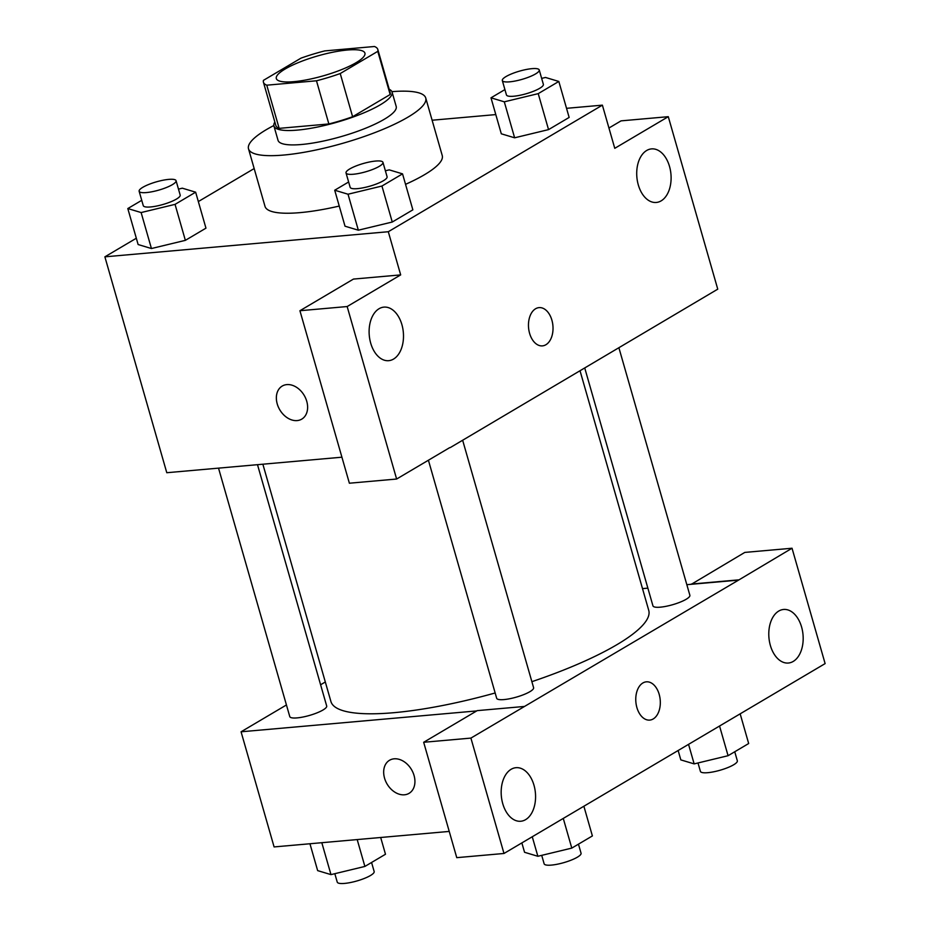 <?xml version="1.0" encoding="UTF-8"?>
<svg xmlns="http://www.w3.org/2000/svg" width="930" height="930" viewBox="0 0 930 930"><rect width="100%" height="100%" fill="white"/><g stroke="black" fill="none" stroke-linecap="round" stroke-linejoin="round"><path stroke-width="1.4" d="M347.378 50.022A46.093 10.335 164 0 1 364.92 53.138A46.093 10.335 164 0 1 323.466 75.783A46.093 10.335 164 0 1 276.315 78.55A46.093 10.335 164 0 1 299.565 62.101A46.093 10.335 164 0 1 347.378 50.022M301.018 58.137L263.457 80.34A59.485 13.346 164 0 0 263.434 82.235A59.485 13.346 164 0 0 266.771 85.188L316.479 80.782A59.485 13.346 164 0 0 340.229 73.54L377.778 51.348A59.485 13.346 164 0 0 377.801 49.441A59.485 13.346 164 0 0 374.465 46.5L324.756 50.906A59.485 13.346 164 0 0 301.018 58.137M340.229 73.54L352.61 116.727L390.158 94.523L377.778 51.348M377.801 49.441L390.182 92.628A59.485 13.346 164 0 1 390.158 94.523M352.61 116.727A59.485 13.346 164 0 1 328.86 123.957L316.479 80.782M263.434 82.235L275.815 125.422A59.485 13.346 164 0 0 279.151 128.363L328.86 123.957M274.862 122.097A61.461 13.787 -16 0 0 273.92 125.957A61.461 13.787 -16 0 0 315.991 127.34A61.461 13.787 -16 0 0 380.231 104.834A61.461 13.787 -16 0 0 392.076 92.082A61.461 13.787 -16 0 0 389.228 89.303M392.076 92.082L396.203 106.473A61.461 13.787 164 0 1 384.357 119.226A61.461 13.787 164 0 1 320.118 141.732A61.461 13.787 164 0 1 278.047 140.349L273.92 125.957M279.151 128.363L266.771 85.188M391.925 91.663A92.186 20.681 164 0 1 425.742 97.999A92.186 20.681 164 0 1 342.821 143.29A92.186 20.681 164 0 1 248.508 148.823A92.186 20.681 164 0 1 273.827 125.527M425.742 97.999L442.25 155.577A92.186 20.681 164 0 1 405.55 184.326M339.252 206.065A92.186 20.681 164 0 1 265.015 206.39L248.508 148.823M136.315 238.243L104.881 256.831L388.298 231.721L602.384 105.148L566.533 108.322M495.795 114.588L432.113 120.226M254.169 168.562L198.334 201.566M504.909 89.582L490.994 97.824L501.305 133.804L514.627 137.803L548.549 129.619L569.148 117.436L558.825 81.456L545.503 77.457L541.655 78.387M348.634 181.989L334.707 190.22L345.018 226.199L358.341 230.198L392.262 222.026L412.862 209.843L402.539 173.864L389.228 169.865L385.38 170.783M141.732 200.322L127.805 208.553L138.128 244.532L151.439 248.531L185.361 240.347L205.96 228.164L195.649 192.185L182.327 188.186L178.479 189.116M277.221 403.899A19.204 14.183 59.4 0 1 282.209 386.066A19.204 14.183 59.4 0 1 304.191 395.378A19.204 14.183 59.4 0 1 301.762 419.128A19.204 14.183 59.4 0 1 277.221 403.899M299.925 310.725L347.157 306.54L396.622 479.031L349.378 483.216L299.925 310.725L353.447 279.081L400.679 274.896L388.298 231.721M341.926 457.2L166.784 472.719L104.881 256.831M449.667 447.656L396.622 479.031M282.22 386.066A19.204 14.183 -120.6 0 0 277.233 403.899A19.204 14.183 -120.6 0 0 301.762 419.128M401.911 324.675A26.889 17.1 84.9 0 0 383.927 307.121A26.889 17.1 84.9 0 0 369.268 335.404A26.889 17.1 84.9 0 0 388.67 360.677A26.889 17.1 84.9 0 0 401.911 324.675M400.679 274.896L347.157 306.54M450.213 447.609L717.751 289.16L668.286 116.68L621.054 120.865L608.952 128.015M668.286 116.68L614.765 148.323L602.384 105.148M669.519 166.447A26.889 17.1 84.9 0 0 651.535 148.893A26.889 17.1 84.9 0 0 636.876 177.188A26.889 17.1 84.9 0 0 656.289 202.461A26.889 17.1 84.9 0 0 669.519 166.447M542.434 345.879A19.204 12.218 84.9 0 0 545.887 344.739A19.204 12.218 -95.1 0 1 542.434 345.879A19.204 12.218 -95.1 0 1 528.577 327.825A19.204 12.218 -95.1 0 1 539.051 307.621A19.204 12.218 -95.1 0 1 552.536 322.873A19.204 12.218 -95.1 0 1 545.898 344.739A19.204 12.218 84.9 0 0 552.525 322.884A19.204 12.218 84.9 0 0 539.04 307.621M580.053 370.838L648.745 610.382A165.319 37.084 164 0 1 531.867 681.678M495.155 692.978A165.319 37.084 164 0 1 330.917 701.511L262.865 464.21M462.652 440.262L533.599 687.688A19.204 4.313 164 0 1 516.324 697.128A19.204 4.313 164 0 1 496.678 698.279L428.416 460.234M618.927 347.855L689.874 595.293A19.204 4.313 164 0 1 672.611 604.721A19.204 4.313 164 0 1 652.953 605.872L584.761 368.059M257.494 464.686L326.697 706.021A19.204 4.313 164 0 1 309.423 715.449A19.204 4.313 164 0 1 289.776 716.6L218.527 468.139M738.583 580.099L470.906 738.095L503.99 853.473L825.119 663.602L792.035 548.235L738.583 580.099L686.84 584.691M647.873 588.144L642.502 588.62M325.314 681.981L320.606 684.771M286.44 704.963L241.068 731.794L476.718 710.915M649.733 720.099A19.204 12.218 84.9 0 0 659.184 694.373A19.204 12.218 -95.1 0 1 649.745 720.099A19.204 12.218 -95.1 0 1 635.876 702.045A19.204 12.218 -95.1 0 1 646.35 681.83A19.204 12.218 -95.1 0 1 659.196 694.373A19.204 12.218 84.9 0 0 646.35 681.83M533.983 785.234A26.889 17.1 -95.1 0 1 520.742 821.248A26.889 17.1 -95.1 0 1 501.328 795.975A26.889 17.1 -95.1 0 1 515.999 767.692A26.889 17.1 -95.1 0 1 533.983 785.234M801.59 627.018A26.889 17.1 -95.1 0 1 788.349 663.032A26.889 17.1 -95.1 0 1 768.947 637.759A26.889 17.1 -95.1 0 1 783.606 609.464A26.889 17.1 -95.1 0 1 801.59 627.018M691.35 584.284L744.802 552.408L792.035 548.235M691.281 584.063L738.513 579.878M524.427 706.451L477.195 710.636L423.673 742.279L456.758 857.658L503.99 853.473M423.673 742.279L470.906 738.095M241.068 731.794L274.094 846.928L449.225 831.42M389.519 760.275A19.204 14.183 -120.6 0 0 384.543 778.108A19.204 14.183 59.4 0 1 389.519 760.275A19.204 14.183 59.4 0 1 411.502 769.587A19.204 14.183 59.4 0 1 409.072 793.337A19.204 14.183 59.4 0 1 384.532 778.119A19.204 14.183 -120.6 0 0 409.072 793.337M309.946 843.754L317.653 870.62L330.975 874.619L364.886 866.435L385.485 854.252L380.684 837.488M330.975 874.619L321.815 842.708M364.886 866.435L357.19 839.569M371.57 862.482L374.162 871.538A19.204 4.313 164 0 1 356.888 880.966A19.204 4.313 164 0 1 337.241 882.117L334.823 873.688M678.144 750.498L680.83 759.891L694.152 763.89L728.074 755.706L748.673 743.523L740.164 713.833M694.152 763.89L688.549 744.349M728.074 755.706L719.553 726.016M734.746 751.754L737.339 760.81A19.204 4.313 164 0 1 720.064 770.238A19.204 4.313 164 0 1 700.418 771.389L698 762.96M521.858 842.906L524.555 852.287L537.865 856.286L571.787 848.102L592.387 835.931L583.877 806.24M537.865 856.286L532.262 836.756M571.787 848.102L563.278 818.423M578.46 844.161L581.052 853.205A19.204 4.313 164 0 1 563.789 862.645A19.204 4.313 164 0 1 544.131 863.796L541.713 855.356M127.805 208.553L141.128 212.552L175.049 204.368L195.649 192.185M176.061 180.676L180.188 195.079A19.204 4.313 164 0 1 162.913 204.507A19.204 4.313 164 0 1 143.267 205.658L139.14 191.266A19.204 4.313 164 0 1 148.823 184.419A19.204 4.313 164 0 1 168.749 179.385A19.204 4.313 164 0 1 176.061 180.676A19.204 4.313 164 0 1 158.786 190.115A19.204 4.313 164 0 1 139.14 191.266M138.128 244.532L151.439 248.531L141.128 212.552M151.439 248.531L185.361 240.347L175.049 204.368M185.361 240.347L205.96 228.164M490.994 97.824L504.304 101.823L538.226 93.639L558.825 81.456M539.237 69.948L543.364 84.339A19.204 4.313 164 0 1 526.089 93.779A19.204 4.313 164 0 1 506.443 94.93L502.316 80.538A19.204 4.313 164 0 1 512.012 73.691A19.204 4.313 164 0 1 531.925 68.657A19.204 4.313 164 0 1 539.237 69.948A19.204 4.313 164 0 1 521.963 79.387A19.204 4.313 164 0 1 502.316 80.538M501.305 133.804L514.627 137.803L504.304 101.823M514.627 137.803L548.549 129.619L538.226 93.639M548.549 129.619L569.148 117.436M334.707 190.22L348.029 194.219L381.939 186.035L402.539 173.864M382.962 162.355L387.089 176.746A19.204 4.313 164 0 1 369.815 186.186A19.204 4.313 164 0 1 350.168 187.337L346.03 172.945A19.204 4.313 164 0 1 355.725 166.086A19.204 4.313 164 0 1 375.65 161.053A19.204 4.313 164 0 1 382.962 162.355A19.204 4.313 164 0 1 365.688 171.794A19.204 4.313 164 0 1 346.03 172.945M345.018 226.199L358.341 230.198L348.029 194.219M358.341 230.198L392.262 222.026L381.939 186.035M392.262 222.026L412.862 209.843"/></g></svg>
